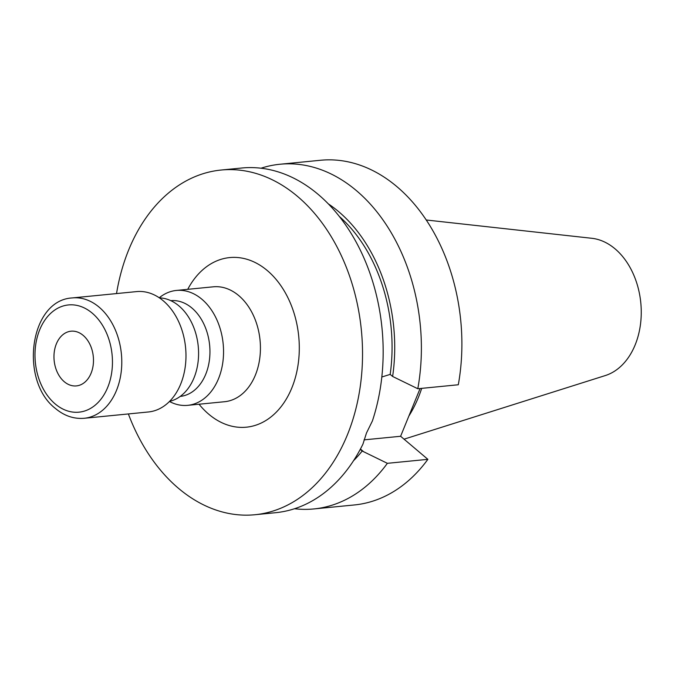 <?xml version="1.0" encoding="UTF-8"?>
<svg xmlns="http://www.w3.org/2000/svg" width="675" height="675" viewBox="0 0 675 675"><rect width="100%" height="100%" fill="white"/><g stroke="black" fill="none" stroke-linecap="round" stroke-linejoin="round"><path stroke-width="1.01" d="M163.299 300.831A60.472 43.284 84.4 0 1 185.271 366.559A60.472 43.284 84.4 0 1 148.424 411.969L84.232 418.281A60.472 43.284 84.4 0 0 121.078 372.87A60.472 43.284 84.4 0 0 99.107 307.142A60.472 43.284 84.4 0 0 72.385 297.92L136.586 291.6A60.472 43.284 84.4 0 1 163.299 300.831M159.401 297.869A52.228 37.378 84.4 0 1 178.993 305.952A52.228 37.378 84.4 0 1 198.248 360.357A52.228 37.378 84.4 0 1 169.585 401.372M170.817 300.662A48.102 34.425 84.4 0 1 191.911 308.019A48.102 34.425 84.4 0 1 209.402 360.197A48.102 34.425 84.4 0 1 180.233 396.411M159.258 297.776A57.721 41.31 84.4 0 1 176.403 290.444A57.721 41.31 84.4 0 1 201.901 299.253A57.721 41.31 84.4 0 1 222.877 361.994A57.721 41.31 84.4 0 1 187.709 405.337A57.721 41.31 84.4 0 1 169.467 401.49M64.268 381.712A27.489 19.676 84.4 0 1 54.287 351.835A27.489 19.676 84.4 0 1 71.035 331.197A27.489 19.676 84.4 0 1 83.177 335.391A27.489 19.676 84.4 0 1 93.167 365.268A27.489 19.676 84.4 0 1 76.418 385.906A27.489 19.676 84.4 0 1 64.268 381.712M261.023 168.218A173.171 123.938 84.4 0 1 279.923 164.253A173.171 123.938 84.4 0 1 417.808 388.741L392.622 376.464L390.184 374.397L381.822 376.996M116.53 293.574A173.171 123.938 84.4 0 1 128.697 249.885A173.171 123.938 84.4 0 1 221.079 170.041L241.718 168.016A173.171 123.938 84.4 0 1 358.223 245.987A173.171 123.938 84.4 0 1 372.398 420.955L366.483 433.013L362.922 444.175A173.171 123.938 84.4 0 1 275.619 512.696L254.99 514.73A173.171 123.938 84.4 0 1 128.377 413.944M426.212 219.991L591.781 238.283A69.753 49.916 84.4 0 1 635.15 344.908A69.753 49.916 84.4 0 1 605.289 375.562L404.047 439.172M421.698 388.361A122.183 87.446 84.4 0 1 418.348 397.507A122.183 87.446 84.4 0 1 408.89 415.994M221.079 170.041A173.171 123.938 84.4 0 1 340.487 253.851A173.171 123.938 84.4 0 1 347.372 434.894A173.171 123.938 84.4 0 1 254.99 514.73M339.263 216.38A145.69 104.271 84.4 0 1 390.184 374.397M360.248 449.381L362.188 451.027A149.369 106.903 84.4 0 1 353.582 460.645M328.32 203.875A149.369 106.903 84.4 0 1 392.622 376.464M362.188 451.027L387.374 463.32A173.171 123.938 84.4 0 1 313.833 508.942A173.171 123.938 84.4 0 1 294.528 508.739M279.923 164.253L320.431 160.27A173.171 123.938 84.4 0 1 458.308 384.758L417.808 388.741M387.374 463.32L427.874 459.337A173.171 123.938 84.4 0 1 354.341 504.959L313.833 508.942M420.103 388.513L400.613 436.269L427.874 459.337M364.036 439.872L400.613 436.269M187.709 405.337L224.581 401.718A57.721 41.31 -95.6 0 0 255.378 375.098A57.721 41.31 -95.6 0 0 238.781 295.625A57.721 41.31 -95.6 0 0 213.275 286.816L176.403 290.444M187.734 289.33A85.21 60.986 84.4 0 1 270.219 273.173A85.21 60.986 84.4 0 1 291.836 387.906A85.21 60.986 84.4 0 1 199.041 404.224M92.247 313.158A53.873 38.559 84.4 0 1 107.738 387.332A53.873 38.559 84.4 0 1 55.198 403.945A53.873 38.559 84.4 0 1 39.707 329.771A53.873 38.559 84.4 0 1 92.247 313.158M363.698 451.778L360.442 449.018M72.385 297.92C29.514 300.004 19.145 380.827 55.519 408.535C64.277 415.868 73.845 419.124 84.232 418.281"/></g></svg>
